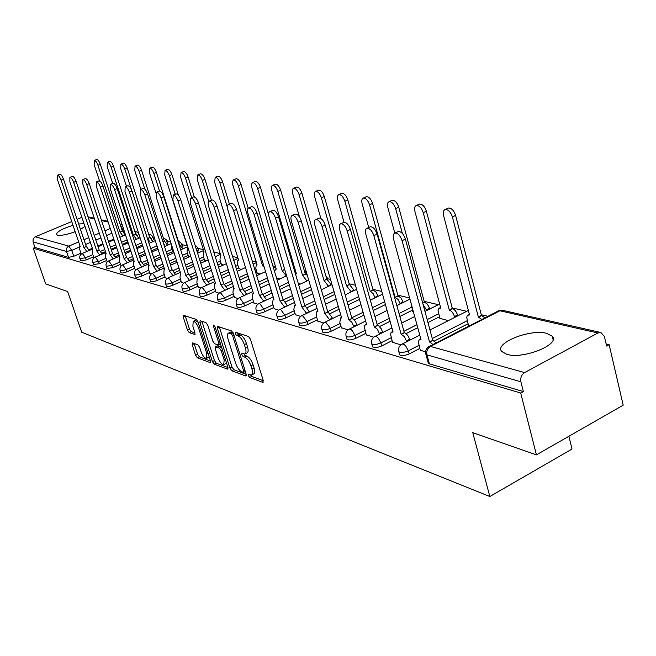 <?xml version="1.0" encoding="UTF-8"?>
<svg xmlns="http://www.w3.org/2000/svg" width="656" height="656" viewBox="0 0 656 656"><rect width="100%" height="100%" fill="white"/><g stroke="black" fill="none" stroke-linecap="round" stroke-linejoin="round"><path stroke-width="0.98" d="M248.329 375.576L249.657 377.462L262.703 382.358L263.245 380.546L250.428 339.201L248.476 336.471L235.529 332.248L235.192 333.568L236.529 335.437L238.177 335.987C240.662 337.2 242.712 340.07 244.335 344.597L245.401 348.024C246.385 351.493 246.172 353.502 244.77 354.051L241.925 353.363L241.785 354.666L243.122 356.544L244.778 357.135C247.271 358.397 249.321 361.276 250.928 365.769L251.986 369.164C252.945 372.567 252.74 374.527 251.363 375.052L248.46 374.297L248.329 375.576M250.625 375.027L251.765 376.421L263.294 380.726M237.439 332.871L238.661 334.421L240.317 334.962L238.177 335.987M244.057 354.035L245.246 355.519L246.91 356.101L244.778 357.135M138.473 237.374L139.687 236.496M152.454 240.572L153.602 239.309L152.946 237.292M166.985 243.901L167.961 242.704L167.305 240.654M182.106 247.345L182.893 246.23L182.237 244.155M197.833 250.92L198.44 249.903L197.776 247.804M214.52 254.323L213.971 251.601M506.94 354.371C523.127 359.504 560.65 344.433 552.27 336.274L546.604 333.338C530.04 328.705 493.984 343.203 501.75 351.501L506.94 354.371M73.005 225.32C62.213 228.739 56.703 231.822 56.465 234.545L57.515 235.176C61.262 235.758 67.15 234.602 75.169 231.691M80.467 229.354L84.968 226.41M192.536 342.916L192.167 344.654L195.603 355.306L197.341 357.807L210.059 362.588L210.469 360.857L198.022 321.957L196.234 319.415L183.393 315.282L183.27 317.102L187.477 330.116L189.215 332.608L194.832 334.494L194.963 332.699L192.872 326.188L193.217 321.317C195.176 321.538 196.98 323.81 198.637 328.131L206.829 353.699L206.476 358.422C204.508 358.168 202.688 355.888 201.023 351.575L199.67 347.36L197.915 344.843L192.536 342.916M597.919 332.986L499.888 310.78L430.41 346.442L524.611 372.583L597.919 332.986L600.847 332.494L604.397 336.462L606.636 346.04L609.129 344.679L623.2 405.195L536.428 454.854L472.771 432.673L489.827 496.518L81.688 332.198L67.625 291.535L45.731 283.909L33.243 248.206L520.708 393.026L523.365 391.575L520.889 381.792L426.958 354.855L425.703 353.551M536.428 454.854L520.708 393.026M229.936 368.114L231.781 370.747L245.664 375.954L246.164 374.174L233.462 333.617L231.56 330.952L217.784 326.45L217.341 328.312L229.936 368.114L232.011 367.106L233.856 369.73L246.213 374.346M227.468 369.123L214.192 364.137L212.396 361.571L199.932 322.58L200.08 320.735L205.918 322.58L207.731 325.146L212.839 341.194L214.651 343.769L218.719 345.122L218.874 343.285L213.544 326.467L213.659 325.155L215.135 326.983L227.919 367.368L227.468 369.123L228.058 368.836M84.042 223.671L78.663 224.016M113.816 239.104L108.494 241.383M102.853 243.802L97.818 245.959M92.357 248.304L88.913 249.772M80.926 253.2L73.743 256.283L71.717 250.371L66.51 251.469L33.021 241.867L33.144 238.874L34.858 236.972L71.725 221.556M609.129 344.679L606.152 343.982M487.99 316.307L481.283 314.732M466.695 311.313L451.935 307.861M438.364 304.679L424.17 301.358M409.623 297.947L397.864 295.192M381.767 291.42L372.903 289.345M355.437 285.253L349.623 283.892M330.509 279.415L327.5 278.71M306.885 273.88L306.401 273.773M295.643 271.248L294.585 271.002M275.479 266.525L272.888 265.918M256.234 262.023L252.24 261.088M237.833 257.71L232.577 256.48M220.227 253.585L214.143 252.158M203.36 249.633L197.956 248.37M187.198 245.852L182.417 244.729M170.609 241.966L167.485 241.236M154.496 238.194L153.135 237.874M568.883 436.281L572.024 449.04L489.827 496.518M77.072 219.317L81.893 217.308M33.243 248.206L34.981 247.476L33.021 241.867M524.611 372.583C521.479 374.715 520.241 377.782 520.889 381.792M468.458 325.401L469.368 325.86M420.225 350.132L425.58 351.911M439.856 318.324L448.302 320.645M392.493 342.26L400.841 344.876M412.772 311.633L413.469 312.026M366.253 334.806L373.715 337.168M341.399 327.746L348.049 329.87M317.816 321.055L323.728 322.957M295.413 314.691L300.645 316.397M274.101 308.64L278.726 310.165M253.815 302.875L257.865 304.228M234.463 297.381L237.997 298.587M257.218 273.175L260.178 274.085M215.996 292.141L219.055 293.199M238.899 268.64L241.4 269.436M198.35 287.131L200.966 288.058M221.367 264.311L223.45 264.991M181.466 282.334L183.68 283.146M204.565 260.153L206.263 260.735M165.304 277.742L167.149 278.447M188.461 256.176L189.797 256.66M149.814 273.347L151.315 273.946M173.004 252.347L174.012 252.757M134.964 269.124L136.145 269.632M120.696 265.073L121.59 265.491M106.994 261.186L107.617 261.523M127.846 241.998L122.229 244.417M116.415 246.927L111.11 249.214M105.485 251.642L101.836 253.216M93.595 256.775L86.28 259.932L85.551 257.792L79.893 258.612M142.459 244.983L136.53 247.558M130.536 250.157L124.935 252.593M119.138 255.11L115.259 256.791M106.764 260.481L99.31 263.72L98.58 261.547L92.775 262.359M157.686 248.058L151.429 250.797M145.238 253.503L139.326 256.086M133.348 258.702L129.232 260.506M120.458 264.343L112.865 267.664L112.119 265.45L106.174 266.262M172.758 251.592L166.96 254.151M160.564 256.963L154.324 259.719M148.158 262.433L143.771 264.368M134.71 268.361L126.969 271.773L126.223 269.509C123.123 270.715 121.106 271.035 120.155 270.452L120.114 270.313M188.206 255.381L183.172 257.611M176.562 260.547L169.961 263.482M163.59 266.311L158.916 268.386M149.552 272.543L141.663 276.045L140.909 273.741C137.744 274.979 135.669 275.299 134.677 274.684L134.628 274.536M204.303 259.325L200.105 261.203M193.266 264.261L186.288 267.386M179.695 270.338L174.709 272.568M165.033 276.906L156.981 280.506L156.218 278.152C152.987 279.423 150.847 279.743 149.822 279.103L149.765 278.939M221.097 263.433L217.817 264.909M210.732 268.107L203.344 271.445M196.521 274.528L191.191 276.93M181.179 281.449L172.971 285.155L172.2 282.761C168.887 284.064 166.698 284.384 165.615 283.704L165.558 283.523M238.62 267.722L236.357 268.755M229.01 272.101L221.17 275.668M214.11 278.882L208.403 281.49M198.055 286.196L189.666 290.018L188.887 287.566C185.5 288.911 183.245 289.23 182.114 288.517L182.048 288.32M256.931 272.207L255.783 272.732M248.157 276.242L239.842 280.063M232.519 283.425L226.402 286.237M215.685 291.166L207.124 295.102L206.337 292.592C202.868 293.978 200.539 294.298 199.358 293.544L199.293 293.322M268.238 280.53L259.407 284.63M251.806 288.156L245.237 291.207M234.143 296.356L225.402 300.415L224.598 297.857C221.047 299.275 218.645 299.595 217.407 298.808L217.333 298.562M289.329 284.983L279.932 289.394M272.035 293.093L264.967 296.405M253.478 301.793L244.54 305.983L243.729 303.367C240.088 304.835 237.611 305.155 236.308 304.318L236.226 304.048M311.502 289.608L301.489 294.347M293.281 298.242L285.655 301.858M273.757 307.492L264.614 311.83L263.794 309.148C260.063 310.665 257.505 310.977 256.135 310.099L256.045 309.796M334.839 294.413L324.171 299.521M315.61 303.621L307.369 307.574M295.052 313.478L285.696 317.963L284.868 315.224C281.03 316.782 278.39 317.094 276.947 316.159L276.848 315.831M359.447 299.39L348.049 304.917M339.127 309.247L330.189 313.584M317.438 319.767L307.861 324.408L307.024 321.604C303.08 323.219 300.35 323.531 298.824 322.539L298.718 322.17M385.425 304.564L373.239 310.55M363.916 315.134L354.199 319.898M340.997 326.385L331.19 331.198L330.345 328.32C326.294 329.993 323.465 330.304 321.85 329.246L321.727 328.828M412.378 310.19L399.84 316.438M390.082 321.292L379.496 326.557M365.835 333.355L355.782 338.357L354.937 335.405C350.763 337.135 347.828 337.438 346.114 336.323L345.983 335.856M439.446 316.791L427.974 322.58M417.757 327.738L406.162 333.592M392.058 340.71L381.743 345.909L380.89 342.883C376.593 344.671 373.543 344.974 371.722 343.785L371.583 343.252M468.031 323.761L434.313 341.03M419.774 348.475L409.188 353.896L408.327 350.788C403.899 352.649 400.726 352.936 398.799 351.665L398.635 351.075M80.622 260.744L86.28 259.932M93.513 264.532L99.31 263.72M106.912 268.468L112.865 267.664M120.86 272.568L120.909 272.707C121.86 273.29 123.877 272.978 126.969 271.773M135.39 276.84L135.439 276.988C136.432 277.603 138.506 277.283 141.663 276.045M150.536 281.285L150.585 281.449C151.618 282.096 153.75 281.777 156.981 280.506M166.337 285.926L166.394 286.098C167.469 286.779 169.666 286.467 172.971 285.155M182.835 290.764L182.901 290.961C184.033 291.674 186.288 291.362 189.666 290.018M200.08 295.823L200.154 296.045C201.335 296.799 203.663 296.479 207.124 295.102M218.136 301.12L218.21 301.358C219.448 302.154 221.851 301.842 225.402 300.415M237.037 306.664L237.119 306.926C238.423 307.771 240.9 307.451 244.54 305.983M256.865 312.469L256.955 312.764C258.325 313.658 260.883 313.338 264.614 311.83M277.677 318.57L277.775 318.898C279.218 319.841 281.859 319.529 285.696 317.963M299.546 324.974L299.661 325.335C301.186 326.335 303.917 326.024 307.861 324.408M322.572 331.715L322.695 332.116C324.31 333.174 327.139 332.871 331.19 331.198M346.835 338.808L346.967 339.259C348.68 340.39 351.616 340.087 355.782 338.357M372.436 346.286L372.583 346.803C374.396 348 377.454 347.705 381.743 345.909M399.496 354.191L399.66 354.765C401.587 356.044 404.768 355.757 409.188 353.896M34.981 247.476L68.536 257.373L73.743 256.283M523.365 391.575L429.409 363.85L428.147 362.555M321.153 289.173L322.047 289.394M298.283 283.515L300.432 284.048M276.553 278.136L279.833 278.948M251.879 374.797L253.478 374.01C254.864 373.485 255.069 371.517 254.118 368.123L251.986 369.164M246.91 356.101C249.403 357.364 251.453 360.242 253.06 364.728L254.118 368.123M245.27 353.805L246.902 353.018C248.304 352.469 248.517 350.46 247.542 346.991L245.401 348.024M240.317 334.962C242.802 336.175 244.86 339.045 246.476 343.564L247.542 346.991M219.342 326.967L232.011 367.106M243.368 372.346L243.72 371.099L232.577 335.56L231.248 333.699L228.624 333.059C227.247 333.625 227.058 335.634 228.042 339.086L235.635 363.203C237.21 367.581 239.219 370.419 241.646 371.706L243.368 372.346M230.281 332.272L233.028 332.576M227.968 367.532L216.226 363.153L214.192 364.137M201.9 321.268L214.438 360.587L216.226 363.153M218.095 357.717C219.793 362.145 221.671 364.482 223.737 364.736L224.155 359.939L221.252 350.771L219.416 348.172L215.357 346.811L215.201 348.623L218.095 357.717M224.114 364.556L226.55 363.022M221.531 347.196L219.416 348.172M217.284 345.884L221.49 347.18M206.82 358.258L209.182 356.823M198.104 322.219L194.947 320.513M185.205 315.815L189.494 329.173L191.24 331.665L195.037 332.969M194.119 343.482L197.612 354.347L199.35 356.848L210.519 361.021M481.84 319.456L478.347 317.028L452.394 216.923C450.672 211.962 448.286 209.494 445.244 209.526C443.415 210.248 442.874 212.29 443.62 215.644L469.54 314.937L467.441 315.274L466.678 317.209L468.532 325.655M447.745 208.354L448.45 208.026C451.5 207.993 453.886 210.453 455.6 215.406L481.463 315.438L484.964 317.857M481.463 315.438L478.347 317.028M432.985 344.531L429.557 341.997L432.78 340.341L436.215 342.875M397.643 231.806L398.315 231.486C401.259 231.527 403.62 234.069 405.4 239.096L432.78 340.341M429.557 341.997L402.071 240.662C400.291 235.627 397.93 233.085 394.994 233.044C393.256 233.725 392.78 235.758 393.575 239.153L421.013 339.66L419.217 339.759L418.307 341.858L420.299 350.411M454.682 317.406L454.46 316.569C453.345 313.15 451.64 311.01 449.327 310.149L423.227 212.667C421.546 207.862 419.266 205.476 416.404 205.492C414.674 206.189 414.19 208.173 414.936 211.462L440.725 308.115L438.987 308.254L438.06 310.337L439.922 318.57M418.922 204.328L419.553 204.041C422.423 204.016 424.694 206.402 426.375 211.199L452.386 308.607C454.698 309.468 456.412 311.6 457.519 315.011L454.46 316.569M457.749 315.856L457.519 315.011M452.115 308.541L449.057 310.083M426.72 310.501L423.03 304.294M402.382 233.487L395.658 208.649C394.018 203.991 391.845 201.671 389.147 201.679C387.507 202.351 387.065 204.295 387.819 207.501L394.789 233.11M411.05 303.17L412.837 311.871M391.681 200.523L392.239 200.269C394.945 200.252 397.118 202.573 398.75 207.222L424.35 302.022L427.491 304.245L429.541 308.304L426.531 309.804M429.729 309.001L429.541 308.304M424.35 302.022L422.644 302.875M406.753 341.735L404.375 336.635L401.144 334.232L404.309 332.633L405.834 333.338L408.311 336.151L409.918 340.128M369.763 227.033L370.361 226.763C373.125 226.812 375.38 229.264 377.11 234.135L404.309 332.633M401.144 334.232L373.854 235.652C372.116 230.781 369.861 228.321 367.106 228.263C365.458 228.919 365.039 230.912 365.835 234.233L393.075 332.026L391.197 332.297L390.566 334.183L392.567 342.522M379.644 334.043L377.372 329.205L374.297 326.893L377.405 325.351L378.848 326.024L381.226 328.746L382.751 332.494M343.432 222.54L343.965 222.294C346.565 222.351 348.713 224.737 350.411 229.452L377.405 325.351M374.297 326.893L347.213 230.92C345.515 226.205 343.367 223.811 340.767 223.753C339.209 224.385 338.832 226.328 339.636 229.575L366.663 324.802L364.908 325.081L364.326 326.926L366.327 335.06M400.234 303.966L398.085 299.448L395.092 297.291L369.574 204.844C367.967 200.326 365.892 198.071 363.342 198.063C361.792 198.719 361.39 200.613 362.145 203.762L368.738 227.509M365.884 196.923L366.376 196.702C368.934 196.693 371.009 198.948 372.608 203.458L398.044 295.848L401.046 297.996L403.03 301.94L400.078 303.4M403.186 302.506L403.03 301.94M398.044 295.848L395.092 297.291M375.101 297.775L373.043 293.47L370.181 291.387L344.843 201.236C343.285 196.849 341.292 194.66 338.881 194.643C337.405 195.275 337.045 197.128 337.799 200.211L344.031 222.277M341.415 193.512L341.858 193.315C344.277 193.323 346.27 195.513 347.828 199.9L373.084 289.985L375.945 292.059L377.881 295.905L374.978 297.324M378.012 296.364L377.881 295.905M373.084 289.985L370.181 291.387M351.231 291.904L346.516 285.778L321.374 197.817C319.849 193.553 317.939 191.413 315.659 191.396C314.257 192.003 313.929 193.823 314.683 196.841L320.915 218.546M318.185 190.281L318.586 190.101C320.874 190.117 322.785 192.257 324.31 196.513L349.369 284.417L353.986 290.182L351.132 291.551M349.369 284.417L346.516 285.778M353.994 326.778L351.813 322.186L348.877 319.948L351.928 318.447L353.305 319.095L355.585 321.735L357.044 325.278M318.521 218.284L318.988 218.071C321.448 218.136 323.506 220.449 325.155 225.024L351.928 318.447M348.877 319.948L322.014 226.451C320.366 221.876 318.308 219.555 315.856 219.489C314.38 220.104 314.044 221.999 314.847 225.172L341.645 317.963L340.62 317.865L339.816 322.301L341.464 328M329.681 319.898L324.786 313.363L328.008 311.969L332.674 318.439M294.913 214.258L295.339 214.069C297.66 214.143 299.628 216.39 301.243 220.826L327.779 311.912M324.786 313.363L298.16 222.212C296.545 217.776 294.577 215.512 292.264 215.447C290.862 216.037 290.567 217.89 291.371 221.006L317.922 311.485L316.971 311.387L316.249 315.733L317.881 321.292M306.598 313.371L301.916 307.106L305.065 305.762L309.542 311.953M272.519 210.445L272.904 210.281C275.102 210.355 276.988 212.544 278.562 216.849L304.851 305.704M301.916 307.106L275.536 218.194C273.962 213.881 272.076 211.691 269.878 211.609C268.55 212.191 268.288 214.004 269.091 217.054L295.389 305.327L294.503 305.237L293.863 309.501L295.479 314.929M328.533 286.319L323.998 280.44L299.079 194.561C297.578 190.42 295.749 188.338 293.576 188.305C292.24 188.903 291.953 190.675 292.707 193.635L299.554 217.12M296.102 187.206L296.455 187.05C298.628 187.075 300.464 189.158 301.957 193.29L326.803 279.112L331.264 284.729L328.459 286.065M326.803 279.112L323.998 280.44M284.663 307.172L280.169 301.161L283.261 299.858L287.558 305.803M251.248 206.82L251.584 206.673C253.667 206.755 255.479 208.887 257.021 213.077L283.056 299.8M280.169 301.161L254.052 214.381C252.511 210.191 250.699 208.05 248.624 207.968C247.353 208.534 247.123 210.305 247.927 213.29L273.962 299.464L273.134 299.39L272.568 303.564L274.175 308.869M306.91 281.006L302.555 275.356L277.849 191.462C276.389 187.436 274.626 185.402 272.568 185.369C271.289 185.943 271.035 187.682 271.789 190.584L296.43 273.905L295.446 273.913M275.069 184.287L275.397 184.147C277.455 184.172 279.218 186.206 280.678 190.232L305.311 274.069L307.311 275.34M305.311 274.069L302.555 275.356M263.794 301.284L259.473 295.512L262.507 294.232L266.631 299.948M231.002 203.376L231.314 203.245C233.29 203.327 235.037 205.41 236.537 209.485L262.31 294.183M259.473 295.512L233.626 210.756C232.117 206.673 230.379 204.59 228.403 204.508C227.197 205.049 226.992 206.788 227.788 209.715L253.56 293.896L252.781 293.814L252.289 297.922L253.88 303.097M286.295 275.946L282.113 270.51L257.628 188.518C256.193 184.59 254.503 182.614 252.544 182.573L251.453 184.254L251.847 187.673L276.258 269.124L275.504 269.075L274.643 271.773M255.028 181.499L255.323 181.376C257.283 181.417 258.981 183.393 260.416 187.313L268.673 215.037M284.663 269.329L282.113 270.51M243.901 295.667L239.752 290.116L242.728 288.878L246.697 294.372M211.732 200.105L212.003 199.982C213.889 200.072 215.562 202.097 217.038 206.066L242.548 288.829M239.752 290.116L214.176 207.296C212.7 203.327 211.027 201.302 209.149 201.212C208.001 201.745 207.821 203.442 208.616 206.312L234.118 288.574L233.388 288.509L232.954 292.535L234.528 297.594M264.065 266.721L262.589 265.885L238.341 185.705C236.939 181.876 235.307 179.949 233.438 179.9L232.404 181.548L232.823 184.902L257.004 264.557L256.291 264.507L255.791 268.468L257.283 273.363M235.906 178.85L236.168 178.735C238.038 178.776 239.678 180.712 241.08 184.533L248.214 208.173M263.663 265.393L262.589 265.885M220.941 284.975L223.86 283.769L227.681 289.058L224.926 290.296L220.941 284.975L195.636 204.008C194.192 200.137 192.577 198.161 190.789 198.071L190.33 203.065L215.562 283.507L214.873 283.441L214.504 287.394L216.062 292.346M193.348 196.98L193.602 196.874C195.39 196.964 197.005 198.94 198.448 202.802L223.688 283.72M227.312 207.14L219.924 183.016C218.546 179.285 216.972 177.399 215.193 177.35L214.651 182.245L238.595 260.194L237.923 260.153L237.48 264.04L238.956 268.829M217.644 176.316L217.882 176.21C219.662 176.259 221.244 178.145 222.614 181.876L229.395 204.073M206.82 285.221L202.975 280.071L205.845 278.89L209.518 283.991M175.8 193.996L176.029 193.905C177.735 193.996 179.293 195.923 180.712 199.695L205.672 278.841M202.975 280.071L177.948 200.867C176.53 197.095 174.972 195.16 173.266 195.07L172.881 199.965L197.833 278.661L197.185 278.595L196.874 282.482L198.407 287.328M208.805 201.376L202.319 180.449C200.974 176.808 199.449 174.963 197.751 174.914L197.276 179.711L220.982 256.02L220.35 255.979L219.965 259.801L221.425 264.491M200.178 173.897L200.392 173.799C202.097 173.856 203.622 175.701 204.967 179.334L211.429 200.236M189.502 280.342L185.804 275.372L188.616 274.224L192.159 279.144M159.039 191.15L159.244 191.068C160.868 191.158 162.376 193.044 163.762 196.718L188.452 274.183M185.804 275.372L161.048 197.866C159.662 194.184 158.153 192.298 156.53 192.208L156.202 197.005L180.884 274.028L180.277 273.97L180.006 277.783L181.532 282.531M191.65 197.702L185.476 177.989C184.156 174.439 182.68 172.635 181.056 172.577L180.646 177.292L204.114 252.019L203.516 251.978L203.18 255.733L204.623 260.334M183.459 171.577L183.655 171.495C185.287 171.552 186.763 173.356 188.083 176.899L194.332 196.931M172.938 275.684L169.363 270.879L172.126 269.755L175.546 274.511M143 188.428L143.188 188.354C144.746 188.452 146.198 190.289 147.551 193.873L171.97 269.714M169.363 270.879L144.886 194.996C143.525 191.404 142.073 189.559 140.515 189.461L140.253 194.176L164.656 269.591L164.082 269.534L163.861 273.281L165.369 277.939M175.226 194.242L169.346 175.636C168.051 172.175 166.624 170.404 165.066 170.347L164.722 174.963L187.936 248.189L187.378 248.148L187.083 251.838L188.518 256.348M167.444 169.363L167.624 169.289C169.182 169.346 170.609 171.109 171.905 174.578L178.473 195.39M196.177 248.731L198.629 252.74M157.071 271.215L153.619 266.582L156.185 265.442L159.638 270.075M127.641 185.828L127.813 185.755C129.306 185.853 130.716 187.657 132.045 191.158L156.185 265.442M153.619 266.582L129.412 192.249C128.084 188.748 126.674 186.944 125.189 186.837L124.976 191.462L149.109 265.344L148.568 265.286L148.387 268.976L149.88 273.536M159.515 191.035L153.881 173.381C152.61 169.994 151.224 168.264 149.74 168.198L149.445 172.733L155.882 192.848M171.503 244.754L171.642 248.099L173.061 252.519M152.094 167.231L152.258 167.165C153.75 167.231 155.128 168.953 156.399 172.339L179.4 244.499L182.762 248.895M141.86 266.943L138.531 262.449L141.196 261.383L144.386 265.828M112.93 183.327L113.086 183.27C114.513 183.368 115.874 185.131 117.178 188.551L141.056 261.342M138.531 262.449L114.595 189.617C113.291 186.189 111.922 184.426 110.503 184.328L110.339 188.862L134.193 261.268L133.685 261.219L133.545 264.835L135.021 269.313M165.107 246.271L163.418 243.146M144.796 189.067L139.047 171.216C137.793 167.903 136.456 166.214 135.029 166.148L134.783 170.601L140.835 189.33M137.358 165.197L137.506 165.132C138.941 165.205 140.277 166.886 141.524 170.199L164.279 240.949L167.534 245.205M164.279 240.949L162.901 241.547M127.264 262.843L124.041 258.497L126.665 257.447L129.749 261.752M98.81 180.941L98.958 180.884C100.319 180.982 101.647 182.704 102.926 186.05L126.526 257.406M124.041 258.497L100.384 187.091C99.097 183.746 97.777 182.024 96.416 181.917L96.301 186.37L119.884 257.357L119.4 257.308L119.302 260.867L120.761 265.254M150.519 242.704L147.461 238.595M131.479 189.699L124.796 169.141C123.574 165.902 122.27 164.246 120.901 164.172L120.704 168.543L126.493 186.304M123.205 163.237L123.344 163.18C124.714 163.254 126.018 164.91 127.239 168.149L149.757 237.538L152.905 241.662M149.757 237.538L147.444 238.538M113.25 258.907L110.134 254.692L112.709 253.667L115.694 257.841M85.264 178.645L85.395 178.588C86.707 178.694 87.986 180.375 89.241 183.647L112.578 253.634M110.134 254.692L86.74 184.672C85.485 181.4 84.198 179.711 82.894 179.605L82.82 183.975L106.141 253.601L105.682 253.552L105.616 257.054L107.059 261.359M136.481 239.284L133.439 235.266L111.102 167.149C109.896 163.975 108.642 162.352 107.322 162.278L107.166 166.575L112.709 183.426M109.601 161.36L109.724 161.302C111.044 161.376 112.307 163 113.513 166.173L135.792 234.258L138.842 238.267M135.792 234.258L133.439 235.266M99.778 255.127L96.768 251.035L99.302 250.034L102.188 254.085M72.242 176.439L72.365 176.39C73.62 176.489 74.866 178.145 76.104 181.343L99.171 250.002M96.768 251.035L73.636 182.343C72.406 179.137 71.16 177.489 69.905 177.382L69.872 181.679L92.922 249.985L92.488 249.944L92.455 253.388L93.882 257.611M122.984 235.988L120.032 232.093L97.933 165.222C96.752 162.122 95.53 160.531 94.259 160.449L94.152 164.672L99.54 180.949M96.514 159.547L96.629 159.498C97.9 159.572 99.122 161.163 100.302 164.271L122.352 231.101L125.304 234.987M122.352 231.101L120.032 232.093M86.83 251.494L83.902 247.525L86.403 246.541L89.2 250.477M59.721 174.316L59.835 174.275C61.041 174.373 62.254 175.997 63.468 179.129L86.28 246.508M83.902 247.525L61.041 180.105C59.827 176.972 58.622 175.349 57.416 175.242L57.425 179.465L80.204 246.517L79.794 246.467L79.794 249.862L81.205 254.011M251.765 376.421L249.657 377.462M238.661 334.421L236.529 335.437M245.246 355.519L243.122 356.544M138.998 234.389L137.358 235.471M148.707 234.299L150.954 234.823L152.586 236.455L152.905 237.16L151.29 238.677M163.196 237.587L167.255 240.514L165.771 241.998M178.284 241.014L182.188 244.007L180.835 245.451M194.939 244.819L197.727 247.632L196.505 249.042M213.184 250.051L213.79 252.002M304.22 270.346L306.172 272.986L305.663 274.159M325.794 275.627L327.27 277.914L326.803 279.103M348.508 281.408L349.246 283.999M123.336 231.683L122.369 228.764L121.68 229.059M111.873 233.241L106.543 235.52M100.893 237.923L95.842 240.08M90.364 242.417L85.583 244.458M79.36 247.107L71.717 250.371L68.839 246.115L78.654 241.941M83.968 239.686L88.757 237.652M94.243 235.324L99.294 233.175M104.96 230.773L110.298 228.501M108.15 222.048L101.549 220.547M94.538 218.965L88.265 217.538M35.244 236.783L68.839 246.115C66.715 247.279 65.944 249.067 66.51 251.469L68.536 257.373M127.149 239.883L121.532 242.302M115.718 244.803L110.397 247.091M104.771 249.518L100.712 251.264M92.873 254.643L85.551 257.792L82.303 253.437C80.122 254.577 79.327 256.34 79.934 258.718L80.655 260.85M141.753 242.827L135.825 245.401M129.822 248.001L124.222 250.428M118.416 252.945L114.087 254.823M106.034 258.316L98.58 261.547L95.227 257.095C93.004 258.259 92.201 260.055 92.816 262.474L93.546 264.647M156.973 245.861L150.716 248.599M144.517 251.305L138.605 253.888M132.627 256.496L127.994 258.513M119.72 262.129L112.119 265.45L108.666 260.899C106.411 262.088 105.591 263.917 106.215 266.385L106.953 268.591M172.044 249.354L166.239 251.904M159.843 254.725L153.594 257.472M147.42 260.186L142.475 262.359M133.963 266.106L126.223 269.509L122.656 264.86C120.36 266.074 119.531 267.935 120.155 270.452L120.909 272.707M187.485 253.093L182.442 255.332M175.833 258.259L169.223 261.186M162.852 264.015L157.555 266.361M148.805 270.239L140.909 273.741L137.227 268.985C134.89 270.223 134.045 272.125 134.677 274.684L135.439 276.988M203.573 256.996L199.375 258.874M192.528 261.933L185.541 265.049M178.949 268.001L173.266 270.534M164.271 274.552L156.218 278.152L152.413 273.29C150.044 274.552 149.174 276.488 149.822 279.103L150.585 281.449M220.35 261.055L217.079 262.531M209.986 265.729L202.589 269.067M195.767 272.142L189.666 274.889M180.416 279.054L172.2 282.761L168.264 277.775C165.845 279.071 164.959 281.047 165.615 283.704L166.394 286.098M237.874 265.303L235.611 266.328M228.255 269.673L220.416 273.232M213.348 276.447L206.779 279.431M197.276 283.753L188.887 287.566L184.82 282.465C182.352 283.786 181.45 285.803 182.114 288.517L182.901 290.961M256.176 269.731L255.028 270.256M247.394 273.757L239.079 277.578M231.748 280.932L224.655 284.187M214.906 288.665L206.337 292.592L202.114 287.369C199.604 288.714 198.686 290.772 199.358 293.544L200.154 296.045M267.476 277.996L258.636 282.088M251.027 285.614L243.351 289.165M233.347 293.798L224.598 297.857L220.219 292.494C217.661 293.872 216.726 295.979 217.407 298.808L218.21 301.358M288.558 282.392L279.153 286.795M271.248 290.493L262.908 294.396M252.675 299.185L243.729 303.367L239.76 297.89L239.186 297.865C236.578 299.275 235.619 301.432 236.308 304.318L237.119 306.926M310.723 286.959L300.71 291.699M292.486 295.585L283.376 299.89M272.945 304.819L263.794 309.148L259.686 303.531L259.071 303.498C256.414 304.95 255.43 307.147 256.135 310.099L256.955 312.764M334.06 291.699L323.375 296.807M314.814 300.899L304.843 305.671M294.232 310.739L284.868 315.224L280.612 309.443L279.956 309.411C277.234 310.895 276.233 313.15 276.947 316.159L277.775 318.898M358.66 296.619L347.254 302.137M338.324 306.459L327.688 311.608M316.61 316.963L307.024 321.604L302.605 315.667L301.899 315.634C299.12 317.151 298.095 319.456 298.824 322.539L299.661 325.335M384.637 301.727L372.436 307.705M363.104 312.272L351.755 317.832M340.169 323.515L330.345 328.32L325.761 322.219L324.999 322.178C322.162 323.736 321.112 326.089 321.85 329.246L322.695 332.116M411.583 307.279L399.028 313.511M389.27 318.357L377.134 324.384M364.998 330.411L354.937 335.405L352.51 330.862L350.919 329.451L349.336 329.074C346.442 330.673 345.368 333.092 346.114 336.323L346.967 339.259M438.643 313.806L427.163 319.587M416.937 324.736L403.94 331.28M391.214 337.684L380.89 342.883L378.389 338.209L376.724 336.758L375.027 336.356C372.067 337.996 370.96 340.472 371.722 343.785L372.583 346.803M467.228 320.694L432.296 338.545M418.922 345.376L408.327 350.788L405.744 345.974L403.998 344.474L402.185 344.056C399.151 345.737 398.02 348.279 398.799 351.665L399.66 354.765M401.513 344.408L419.774 335.126M374.437 336.667L391.927 327.902M348.812 329.345L365.597 321.055M324.523 322.416L340.661 314.552M301.473 315.839L317.004 308.369M279.571 309.599L294.536 302.482M258.726 303.662L273.175 296.865M238.874 298.013L252.831 291.518M219.94 292.625L233.446 286.401M201.859 287.484L214.938 281.514M184.582 282.572L197.251 276.84M168.051 277.873L180.343 272.363M152.225 273.38L164.156 268.066M137.047 269.067L148.65 263.95M122.492 264.934L133.775 259.989M108.519 260.965L119.499 256.193M164.533 241.014L163.951 239.916M95.087 257.152L105.78 252.535M150.224 237.702L149.265 236.029M136.473 234.569L135.193 232.421M429.409 363.85L426.958 354.855C426.302 351.165 427.45 348.361 430.41 346.442L428.614 346.794M123.336 228.304L122.369 228.764L120.425 225.262M120.138 224.393L121.54 224.393L120.023 224.049M428.319 363.194L425.867 354.215C425.08 350.73 426.244 348.123 429.36 346.393L498.781 310.764L502.676 310.354L498.027 311.157M253.06 364.728L250.928 365.769M246.476 343.564L244.335 344.597M263.376 382.022L262.703 382.358M219.448 327.319L217.341 328.312M246.295 375.642L245.664 375.954M233.856 369.73L231.781 370.747M245 370.468L243.72 371.099M233.88 334.945L232.577 335.56M233.142 332.797L231.248 333.699M231.658 332.125L229.534 333.133M214.438 360.587L212.396 361.571M201.999 321.62L199.932 322.58M220.113 342.703L218.874 343.285M214.643 325.942L213.544 326.467M225.377 359.34L224.155 359.939M222.482 350.181L221.252 350.771M217.702 345.851L215.627 346.835M208.001 353.133L206.829 353.699M199.826 327.574L198.637 328.131M195.103 334.224L194.578 334.47M191.24 331.665L189.215 332.608M189.494 329.173L187.477 330.116M185.304 316.159L183.27 317.102M210.617 362.317L210.059 362.588M199.35 356.848L197.341 357.807M197.612 354.347L195.603 355.306M194.176 343.695L192.167 344.654M481.75 315.503L478.634 317.102M455.6 215.406L452.394 216.923M429.836 342.071L433.058 340.423M402.071 240.662L405.4 239.096M452.386 308.607L449.327 310.149M426.375 211.199L423.227 212.667M424.612 302.088L422.694 303.039M398.75 207.222L395.658 208.649M401.415 334.306L404.58 332.707M406.515 340.882L409.68 339.275M373.854 235.652L377.11 234.135M374.551 326.959L377.651 325.417M379.447 333.338L382.555 331.788M347.213 230.92L350.411 229.452M398.29 295.905L395.338 297.348M372.608 203.458L369.574 204.844M373.313 290.042L370.41 291.444M347.828 199.9L344.843 201.236M349.591 284.466L346.737 285.827M324.31 196.513L321.374 197.817M349.115 320.013L352.165 318.513M353.83 326.204L356.88 324.704M322.014 226.451L325.155 225.024M325.015 313.42L328.008 311.969M329.55 319.439L332.543 317.98M298.16 222.212L301.243 220.826M302.129 307.164L305.065 305.762M306.5 313.019L309.435 311.6M275.536 218.194L278.562 216.849M327.016 279.169L324.212 280.489M301.957 193.29L299.079 194.561M280.374 301.219L283.261 299.858M284.589 306.918L287.476 305.54M254.052 214.381L257.021 213.077M308.673 279.981L306.86 280.834M305.516 274.118L302.76 275.405M280.678 190.232L277.849 191.462M259.669 295.561L262.507 294.232M263.737 301.104L266.582 299.776M233.626 210.756L236.537 209.485M284.696 269.444L282.301 270.559M260.416 187.313L257.628 188.518M239.94 290.173L242.728 288.878M243.876 295.577L246.664 294.273M214.176 207.296L217.038 206.066M263.696 265.508L262.777 265.926M241.08 184.533L238.341 185.705M221.121 285.024L223.86 283.769M195.636 204.008L198.448 202.802M222.614 181.876L219.924 183.016M203.147 280.112L205.845 278.89M177.948 200.867L180.712 199.695M204.967 179.334L202.319 180.449M185.96 275.413L188.616 274.224M161.048 197.866L163.762 196.718M188.083 176.899L185.476 177.989M169.519 270.92L172.126 269.755M144.886 194.996L147.551 193.873M171.905 174.578L169.346 175.636M153.766 266.615L156.333 265.483M129.412 192.249L132.045 191.158M179.547 244.532L179.072 244.737M156.399 172.339L153.881 173.381M138.67 262.49L141.196 261.383M114.595 189.617L117.178 188.551M164.426 240.982L162.934 241.629M141.524 170.199L139.047 171.216M124.181 258.53L126.665 257.447M100.384 187.091L102.926 186.05M149.896 237.57L147.502 238.604M127.239 168.149L124.796 169.141M110.265 254.725L112.709 253.667M86.74 184.672L89.241 183.647M135.923 234.29L133.57 235.299M113.513 166.173L111.102 167.149M96.891 251.076L99.302 250.034M73.636 182.343L76.104 181.343M122.475 231.133L120.155 232.117M100.302 164.271L97.933 165.222M84.025 247.558L86.403 246.541M61.041 180.105L63.468 179.129M306.688 274.749L306.254 273.273M327.713 279.456L327.36 278.234M349.804 284.532L349.492 283.441M553.065 339.554L552.27 336.274M429.967 329.952L468.368 310.46M401.661 323.039L414.69 316.52M424.949 311.387L439.643 304.04M374.904 316.463L387.073 310.46M396.855 305.63L409.959 299.169M349.566 310.214L360.948 304.671M370.296 300.112L382.53 294.159M325.548 304.253L336.208 299.128M345.154 294.823L356.593 289.321M302.744 298.578L312.74 293.822M321.317 289.747L332.026 284.655M281.063 293.158L290.444 288.747M298.685 284.868L308.722 280.153M260.424 287.984L269.247 283.876M277.168 280.186L286.59 275.807M294.864 271.953L295.733 271.551M240.76 283.031L249.067 279.202M256.685 275.692L265.541 271.609M273.495 267.943L275.61 266.967M221.99 278.292L229.821 274.725M237.16 271.371L245.5 267.566M253.15 264.073L256.406 262.589M204.065 273.757L211.453 270.42M218.538 267.213L226.394 263.663M233.757 260.325L238.038 258.39M186.927 269.403L193.905 266.279M200.744 263.212L208.157 259.891M215.258 256.701L220.465 254.372M170.527 265.237L177.12 262.302M183.729 259.366L190.724 256.25M197.587 253.2L203.639 250.51M154.816 261.227L161.056 258.472M167.444 255.651L174.061 252.732M180.687 249.813L187.501 246.804M139.753 257.373L145.657 254.79M151.848 252.076L158.104 249.337M164.508 246.533L171.142 243.63M125.296 253.675L130.888 251.24M136.883 248.632L142.803 246.057M149.01 243.36L155.283 240.637M111.405 250.108L116.711 247.812M122.524 245.311L128.141 242.884M134.144 240.293L140.089 237.726M82.303 253.437L92.594 249.018M98.056 246.672L103.099 244.516M108.732 242.097L114.054 239.817M119.884 237.316L125.509 234.905M138.465 232.749L134.767 231.142M122.098 224.557L121.54 224.393M107.912 221.318L101.311 219.834M94.3 218.251L88.027 216.833M600.847 332.494L502.676 310.354M245.328 371.517L243.696 372.313M230.748 332.051L228.624 333.059M220.596 344.228L218.858 345.056M217.423 345.827L215.357 346.811M195.267 320.358L193.217 321.317M469.36 314.273L468.212 314.855M448.45 208.026L445.244 209.526M419.733 339.537L420.824 338.98M394.994 233.044L398.315 231.486M440.561 307.5L439.495 308.033M419.553 204.041L416.404 205.492M392.239 200.269L389.147 201.679M391.894 331.911L392.903 331.403M367.106 228.263L370.361 226.763M365.564 324.695L366.499 324.236M340.767 223.753L343.965 222.294M366.376 196.702L363.342 198.063M341.858 193.315L338.881 194.643M318.586 190.101L315.659 191.396M340.62 317.865L341.489 317.447M315.856 219.489L318.988 218.071M316.971 311.387L317.775 311.001M292.264 215.447L295.339 214.069M294.503 305.237L295.257 304.876M269.878 211.609L272.904 210.281M296.455 187.05L293.576 188.305M273.134 299.39L273.839 299.054M248.624 207.968L251.584 206.673M296.315 273.527L295.618 273.847M275.397 184.147L272.568 185.369M252.781 293.814L253.446 293.511M228.403 204.508L231.314 203.245M276.151 268.771L275.504 269.075M255.323 181.376L252.544 182.573M233.388 288.509L234.003 288.222M209.149 201.212L212.003 199.982M256.906 264.229L256.291 264.507M236.168 178.735L233.438 179.9M214.873 283.441L215.455 283.171M190.789 198.071L193.602 196.874M238.497 259.891L237.923 260.153M217.882 176.21L215.193 177.35M197.185 278.595L197.735 278.349M173.266 195.07L176.029 193.905M220.892 255.733L220.35 255.979M200.392 173.799L197.751 174.914M180.277 273.97L180.785 273.741M156.53 192.208L159.244 191.068M204.024 251.748L203.516 251.978M183.655 171.495L181.056 172.577M164.082 269.534L164.566 269.321M140.515 189.461L143.188 188.354M187.862 247.935L187.378 248.148M167.624 169.289L165.066 170.347M148.568 265.286L149.019 265.09M125.189 186.837L127.813 185.755M152.258 167.165L149.74 168.198M133.685 261.219L134.119 261.031M110.503 184.328L113.086 183.27M137.506 165.132L135.029 166.148M119.4 257.308L119.81 257.127M96.416 181.917L98.958 180.884M123.344 163.18L120.901 164.172M82.894 179.605L85.395 178.588M109.724 161.302L107.322 162.278M69.905 177.382L72.365 176.39M96.629 159.498L94.259 160.449M57.416 175.242L59.835 174.275"/></g></svg>
